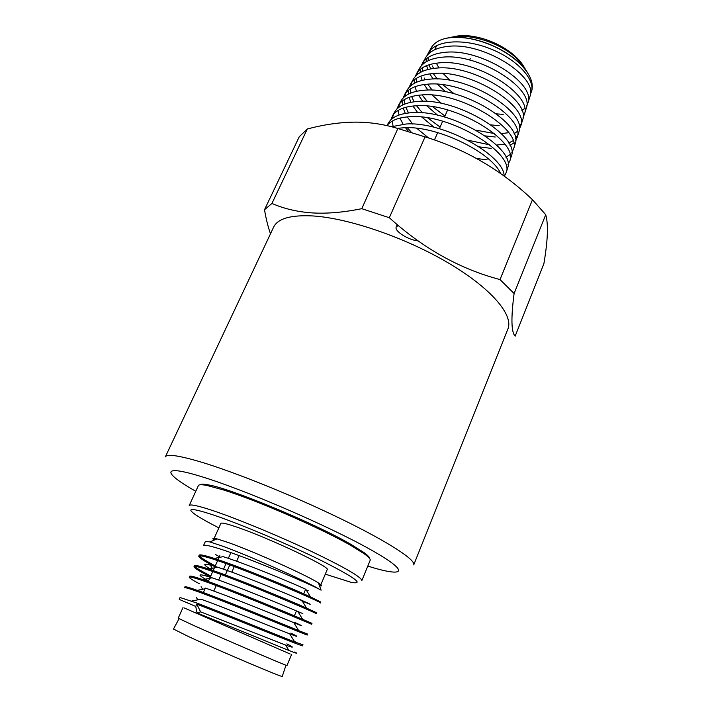 <?xml version="1.0" encoding="UTF-8"?>
<svg xmlns="http://www.w3.org/2000/svg" width="712" height="712" viewBox="0 0 712 712"><rect width="100%" height="100%" fill="white"/><g stroke="black" fill="none" stroke-linecap="round" stroke-linejoin="round"><path stroke-width="1.07" d="M282.272 676.347L282.255 676.4C283.857 678.233 218.664 650.554 188.075 636.359L173.47 629.034M291.519 654.648L286.963 665.498C289.802 667.349 224.084 639.145 192.988 625.145L178.196 618.212L183.029 607.478M290.202 654.025L184.381 608.012M294.679 652.014C298.826 654.114 296.904 653.607 288.93 650.492L197.019 612.916L200.668 611.884L196.761 604.123C232.148 617.624 305.768 648.134 302.618 645.74L303.009 644.805L294.688 641.93C276.612 634.926 223.328 613.068 197.197 603.162L180.056 597.519L179.21 599.388L195.738 606.419L197.019 612.916M320.48 603.002L320.863 602.076L310.432 596.843C291.11 587.898 241.866 567.544 216.831 559.258L214.383 558.439C204.789 555.342 199.716 554.265 199.182 555.209L198.773 556.116C199.387 555.111 205.261 556.472 216.412 560.202C252.084 572.048 324.387 603.42 320.48 602.993M199.333 555.823C200.659 557.576 205.973 560.94 215.273 565.907M210.351 576.916L204.424 573.756C197.313 569.849 193.851 567.473 194.02 566.627C194.572 565.755 200.41 567.25 211.535 571.095C247.144 583.342 319.768 614.509 316.048 613.602L316.431 612.676L306.569 608.084C287.55 599.575 237.283 578.82 211.962 570.143L208.687 569.022C199.645 566.013 194.892 564.91 194.438 565.711M194.714 566.378C196.29 568.051 201.63 571.273 210.743 576.035M311.981 623.329L302.662 619.342C283.946 611.314 232.664 590.168 207.067 581.09L203 579.657C194.492 576.738 190.042 575.607 189.668 576.257L189.25 577.174C189.739 576.453 195.533 578.073 206.64 582.042C242.169 594.707 315.122 625.661 311.589 624.264L311.981 623.338M307.504 634.036L298.702 630.627C280.297 623.089 228.009 601.587 202.146 592.099L197.322 590.337C189.33 587.507 185.182 586.35 184.88 586.857L184.461 587.783C184.88 587.204 190.629 588.966 201.71 593.052C237.176 606.135 310.459 636.866 307.112 634.971L307.504 634.045M310.432 596.843L305.804 589.278C288.876 581.437 244.163 563.165 223.132 556.651L214.383 558.439M300.865 600.501L302.6 601.24C313.075 605.592 312.826 605.307 301.852 600.385C285.005 592.847 238.502 573.872 217.587 567.206C202.395 562.418 200.695 563.459 212.505 570.33M302.84 613.628L297.856 611.519C281.089 604.319 232.815 584.641 212.051 577.806C197.304 573.009 196.129 574.05 208.545 580.956M294.804 622.439C303.846 626.56 303.508 626.64 293.816 622.671C277.146 615.853 227.092 595.463 206.525 588.468L197.322 590.337M290.843 633.119C299.2 637.133 298.835 637.382 289.722 633.858C273.177 627.45 221.334 606.357 200.998 599.175L191.653 601.07M286.829 643.871C294.546 647.769 294.136 648.169 285.601 645.072L200.668 611.884M319.216 589.153C304.024 581.384 248.791 558.172 221.254 549.361C210.093 545.757 204.166 544.529 203.49 545.677L205.43 541.387L209.871 541.921L222.678 546.193C249.743 555.965 304.451 580.342 319.216 589.153L321.103 590.177L318.478 582.968C322.322 585.433 322.661 586.377 319.51 585.807M219.385 556.704L215.246 554.399M214.285 540.052C211.713 538.139 212.648 537.747 217.071 538.877L228.828 542.713C254.878 551.969 307.495 575.634 318.478 582.968M319.394 585.495L320.614 585.308L318.593 583.288M216.751 539.011L213.903 538.904L214.588 539.927M295.747 642.073L294.359 641.396M199.226 583.68C192.454 580.04 189.125 577.877 189.25 577.174M214.882 566.788L209.595 563.904C202.155 559.721 198.55 557.122 198.773 556.125M195.738 606.419L196.761 604.123M213.903 538.904L220.88 523.4C221.468 522.439 226.754 523.658 236.722 527.067C268.424 537.729 331.552 567.58 327.191 569.627L320.614 585.308M325.295 574.148L350.963 582.283C364.847 584.89 355.332 577.832 322.411 561.101C290.122 545.089 241.715 524.593 214.526 515.354C191.831 507.852 185.458 507.612 195.417 514.643C200.366 518.007 208.189 522.421 218.869 527.868M213.689 510.878C198.248 505.734 190.086 503.954 189.214 505.556L198.39 485.602C198.906 484.489 201.834 484.454 207.174 485.513L223.212 489.874C256.534 500.144 321.815 528.607 351.221 545.677L364.25 553.811C368.665 556.998 370.64 559.16 370.169 560.299L361.838 580.618C361.625 577.192 344.581 567.348 310.708 551.07C278.321 535.753 237.844 519.021 213.689 510.878M369.635 558.537C369.706 557.336 367.73 555.28 363.707 552.37L350.829 544.315C315.576 523.667 231.623 488.735 208.598 484.925C203.73 483.973 200.873 483.929 200.045 484.801M312.933 215.95C348.72 218.166 405.796 237.737 448.569 263.102C491.458 288.467 513.77 315.176 507.896 329.015L413.725 564.901C416.066 560.059 388.262 541.832 340.817 518.772C293.478 495.739 233.839 471.718 199.36 461.536C178.151 455.368 166.804 453.82 165.317 456.89L273.613 227.146C277.725 218.54 290.834 214.802 312.933 215.95M271.94 203.454L307.299 128.988C323.506 124.671 339.081 122.384 354.015 122.135C368.878 121.992 383.501 124.119 397.875 128.507L425.064 136.873C465.755 149.306 501.559 170.248 532.478 199.716L545.721 214.713C548.471 224.022 547.857 240.362 543.879 263.716L515.141 336.171C511.261 332.282 510.913 318.068 514.1 293.531L500.029 279.576C460.157 269.091 423.257 248.479 389.322 217.73L361.758 208.687C343.344 212.416 326.755 213.822 311.981 212.897C297.269 211.847 283.919 208.696 271.94 203.454L264.508 209.737C266.119 219.171 268.113 227.181 270.489 233.767M397.875 128.507L361.758 208.687M389.322 217.73L425.064 136.873M532.478 199.716L500.029 279.576M514.1 293.531L545.721 214.713M307.299 128.988L299.262 136.722L264.508 209.737M430.199 50.347L428.784 53.658M428.143 57.441L428.241 60.698M429.087 64.756L430.653 68.877M433.216 73.514L437.293 79.023M442.766 84.773L454.212 93.788M423.613 61.98L422.777 64.32M422.234 67.889L422.412 71.422M424.325 78.053L425.108 79.762M427.654 84.176L432.273 90.193M418.086 71.476L416.734 75.045M416.298 78.409L416.573 82.209M422.1 94.927L427.307 101.46M432.656 106.729L444.955 116.02M476.088 130.18L494.315 133.536M501.328 133.625L508.057 132.77M519.253 126.87L521.113 123.852M411.678 82.752L410.673 85.841M410.326 88.982L410.717 93.085M411.661 96.547L414.046 101.798M416.538 105.759L422.438 112.87M427.698 117.872L440.105 127.074M467.891 140.202L489.767 144.847M496.584 145.07L504.719 144.153M508.733 142.987L513.058 140.754M515.461 138.671L517.562 135.378M405.831 92.854L404.585 96.681M404.327 99.627L404.843 104.032M405.813 107.281L408.537 112.95M399.601 103.783L398.48 107.601M398.302 110.342L398.969 115.059M399.948 118.103L403.063 124.208M405.466 127.688L408.581 131.498M393.496 114.427L392.339 118.593M392.232 121.12L393.077 126.175M446.504 38.199C452.788 36.917 460.077 36.935 468.38 38.27C484.258 41.1 498.774 47.25 511.919 56.72L513.121 57.583C519.982 62.629 524.744 67.604 527.396 72.499M429.737 52.822L430.279 50.258M433.644 68.414L432.353 65.94M425.313 58.242L426.052 56.942C429.852 51.139 436.981 47.642 447.43 46.458C483.27 41.465 537.88 76.727 530.093 96.04L529.71 97.268M419.19 68.993L419.929 67.693C423.729 61.882 430.965 58.411 441.645 57.28C478.144 52.483 534.312 88.448 526.417 107.815L526.034 109.052M413.022 79.806L413.761 78.516C417.597 72.686 424.948 69.242 435.806 68.192C473.053 63.599 530.68 100.303 522.724 119.66L522.341 120.898M406.819 90.709L407.567 89.401C411.411 83.571 418.87 80.162 429.932 79.174C467.926 74.849 527.005 112.22 519.004 131.587L518.621 132.824M400.571 101.665L401.319 100.365C405.155 94.536 412.72 91.163 424.005 90.255C462.649 86.179 523.356 124.235 515.257 143.601L514.874 144.839M411.447 132.361L407.308 127.679M394.297 112.692L395.035 111.392C398.898 105.563 406.561 102.243 418.033 101.424C457.416 97.606 519.635 136.393 511.492 155.679L511.1 156.916M387.96 123.799L388.707 122.491C392.57 116.688 400.349 113.413 412.017 112.665C452.147 109.176 515.871 148.603 507.692 167.845L507.309 169.073M391.529 126.736L405.956 124.013C443.353 121.12 504.683 155.643 504.114 176.113M431.134 48.024L431.819 46.823C437.675 38.564 449.815 35.733 468.238 38.323C484.783 41.314 499.788 47.837 513.263 57.895C527.717 69.607 533.92 80.411 531.873 90.335L531.526 91.474M530.413 94.206L531.57 91.305C535.015 79.085 516.903 59.265 490.39 48.808C463.939 38.217 436.109 40.041 428.606 52.466L427.138 55.429M426.301 58.793L426.15 61.828M426.63 65.638L427.796 69.527M429.817 73.879L433.118 79.014M437.471 84.239L445.668 91.821M496.433 113.858L503.233 114.392M525.937 70.426C523.427 64.917 518.639 59.443 511.572 54.014C499.886 45.399 486.527 39.783 471.486 37.175C462.836 35.858 455.315 36.063 448.907 37.781M436.75 45.488L434.738 49.715M436.34 63.19L438.975 67.996M443.14 73.505L450.118 80.394M397.349 128.356L403.962 127.733C437.061 125.437 491.876 152.635 500.767 173.701M387.008 125.641C391.066 120.346 398.675 117.373 409.854 116.724C450.02 113.333 514.5 153.062 506.285 172.357L504.363 176.3M390.763 119.972L392.588 115.682C396.433 109.879 404.131 106.586 415.692 105.803C455.226 102.119 518.14 141.207 509.97 160.556L508.003 164.579M396.904 109.043L398.684 104.976C402.52 99.173 410.121 95.835 421.486 94.963C460.388 91.02 521.727 129.451 513.628 148.835L511.821 152.671M509.961 154.682L505.947 157.227M487.168 159.844L476.586 158.518M428.615 138.003L416.707 128.267M412.649 124.03L407.264 116.901M405.297 113.413L403.223 108.073M402.592 105.011L402.502 100.882M403.019 98.176L404.745 94.349C408.572 88.528 416.066 85.155 427.236 84.212C465.345 79.993 525.305 117.711 517.259 137.185L515.604 140.834M513.663 143.023L510.023 145.453M491.209 148.407L479.194 146.859M434.16 127.332L421.824 117.106M417.686 112.612L412.907 106.026M410.913 102.306L409.106 97.357M408.51 94.109L408.501 90.264M409.097 87.38L410.762 83.776C414.589 77.964 421.976 74.546 432.949 73.532C470.418 69.082 528.865 106.159 520.873 125.606L519.351 129.077M517.339 131.426L514.037 133.749M495.241 137.016L485.246 135.903M437.711 115.282L427.004 106.044M422.768 101.3L418.549 95.23M416.538 91.296L414.971 86.713M414.411 83.268L414.473 79.708M415.14 76.665L416.751 73.274C420.552 67.471 427.841 64.027 438.61 62.941C475.518 58.304 532.38 94.687 524.459 114.098L523.071 117.382M499.246 125.677L490.986 124.903M441.573 103.454L432.22 95.096M427.921 90.104L424.183 84.514M422.172 80.367L420.819 76.139M420.294 72.508L420.409 69.215M421.157 66.011L422.697 62.834C426.479 57.04 433.661 53.578 444.235 52.43C480.28 47.544 535.869 83.224 528.028 102.67L526.764 105.75M524.619 108.447L521.914 110.529M453.313 36.855C458.955 35.333 465.692 35.2 473.524 36.454C487.311 38.929 499.806 44.358 511.02 52.759C516.841 57.28 521.139 61.953 523.943 66.777M418.024 240.87C408.421 240.104 393.95 230.902 396.246 226.932L398.213 225.464M230.884 552.646L228.338 558.359M226.024 563.566L223.524 569.199M221.147 574.539L218.673 580.102M216.243 585.576L213.805 591.058M231.818 572.154L234.275 566.592M236.642 561.252L239.134 555.618M367.793 566.084C405.404 577.886 411.598 572.439 369.19 548.854C327.28 525.412 244.839 489.892 202.252 476.871C160.387 463.815 162.674 472.581 195.782 491.289M367.837 556.633L368.994 557.015M201.594 484.222L202.662 484.81M179.068 618.719L173.443 629.088M285.993 665.213L282.255 676.4M306.569 608.084L301.852 600.385M208.687 569.022L217.587 567.206M302.662 619.342L297.856 611.519M203 579.657L212.051 577.806M298.702 630.627L293.816 622.671M294.688 641.93L289.722 633.858M288.93 650.492L285.601 645.072M217.071 538.877L209.871 541.921M308.18 590.373L306.418 590.729M302.6 601.24L303.419 601.079M212.292 568.283L209.595 563.904M202.662 589.251L201.087 586.697M197.811 599.824L196.459 597.626M194.438 565.702L194.02 566.619M363.707 552.37L364.25 553.811M430.039 50.534L429.523 51.673M418.015 71.556L417.668 72.321M431.819 46.823L428.606 52.466M531.873 90.335L531.57 91.305M473.524 36.454L471.486 37.175M511.02 52.759L511.572 54.014M396.246 226.932L397.252 224.654M434.445 139.953L437.684 132.592M439.384 128.721L442.668 121.227M444.519 117.008L447.617 109.968M469.564 60.004L470.196 58.553M388.707 122.491L386.919 125.624M507.692 167.845L506.285 172.357M395.026 111.392L392.588 115.682M511.492 155.679L509.97 160.556M401.319 100.365L398.684 104.976M515.257 143.601L513.628 148.835M407.567 89.401L404.745 94.349M519.004 131.587L517.259 137.185M413.761 78.516L410.762 83.776M522.724 119.66L520.873 125.606M419.929 67.693L416.751 73.274M526.417 107.815L524.459 114.098M426.052 56.942L422.697 62.834M530.093 96.04L528.028 102.67M208.598 484.925L207.174 485.513M219.857 555.645L218.059 559.668M217.641 560.62L213.191 570.57M212.763 571.522L208.287 581.535M205.368 588.076L203.365 592.544M305.644 589.207L303.695 593.808M296.459 610.923L294.385 615.836M225.348 574.976L229.798 564.936"/></g></svg>

